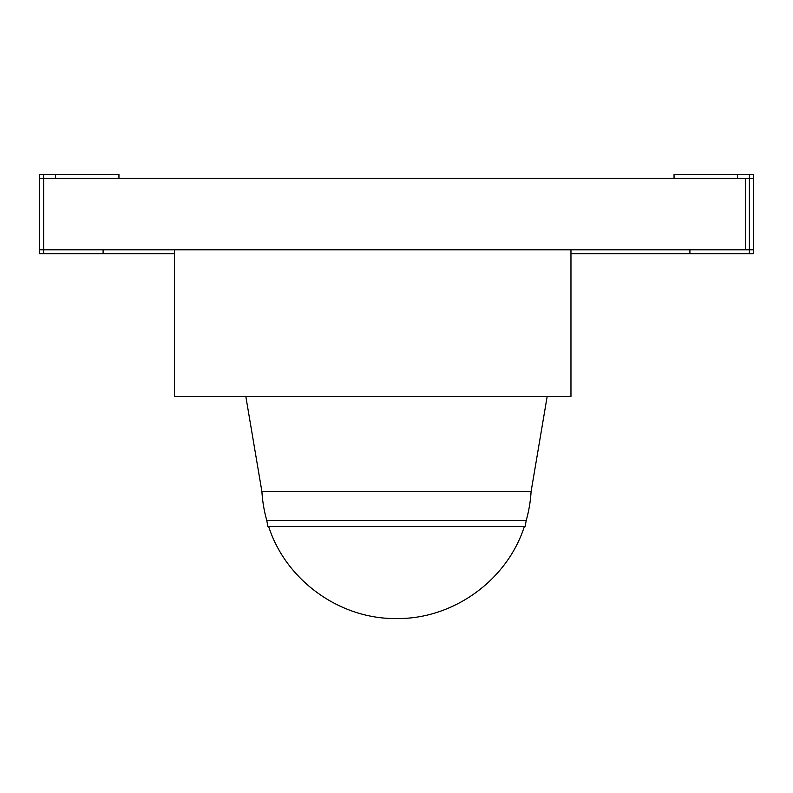 <?xml version="1.0" encoding="UTF-8"?>
<svg xmlns="http://www.w3.org/2000/svg" width="793" height="793" viewBox="0 0 793 793"><rect width="100%" height="100%" fill="white"/><g stroke="black" fill="none" stroke-linecap="round" stroke-linejoin="round"><path stroke-width="1.19" d="M674.05 174.46L753.35 174.46L753.35 178.425L753.35 174.46L737.49 174.46L737.49 178.425L753.35 178.425L737.49 178.425L737.49 174.46L674.05 174.46L674.05 178.425L674.05 174.46M39.65 174.46L118.95 174.46L118.95 178.425L118.95 174.46L55.51 174.46L55.51 178.425L55.51 174.46L39.65 174.46L39.65 178.425L55.51 178.425L39.65 178.425L39.65 174.46L43.615 174.46L39.65 174.46L39.65 253.76L174.46 253.76L103.09 253.76L103.09 249.795L103.09 253.76L39.65 253.76L39.65 178.425L39.65 249.795L745.42 249.795L39.65 249.795L103.09 249.795L39.65 249.795L39.65 253.76L39.65 174.46M745.42 178.425L39.65 178.425L745.42 178.425L745.42 249.795L745.42 178.425M174.46 249.795L570.96 249.795L570.96 396.5L570.96 249.795L174.46 249.795L174.46 396.5L570.96 396.5L174.46 396.5L174.46 249.795M689.91 249.795L753.35 249.795L753.35 253.76L753.35 249.795L689.91 249.795L689.91 253.76L689.91 249.795M570.96 253.76L753.35 253.76L570.96 253.76M261.918 491.64L245.83 396.5L261.918 491.64L531.082 491.64L547.17 396.5L531.082 491.64A134.81 134.81 0 0 1 526.195 520.515L266.805 520.515L267.826 526.552L525.174 526.552L526.195 520.515L525.174 526.552L267.826 526.552L266.805 520.515L526.195 520.515A134.81 134.81 0 0 0 531.082 491.64L261.918 491.64A134.81 134.81 0 0 0 266.805 520.515M268.668 526.552C285.857 580.426 339.959 619.363 396.5 618.54C453.041 619.363 507.143 580.426 524.332 526.552M753.35 174.46L753.35 253.76L749.385 253.76L753.35 253.76L753.35 174.46L749.385 174.46L753.35 174.46M749.385 174.46L749.385 253.76L749.385 174.46M43.615 253.76L43.615 174.46L43.615 253.76L39.65 253.76L43.615 253.76"/></g></svg>
